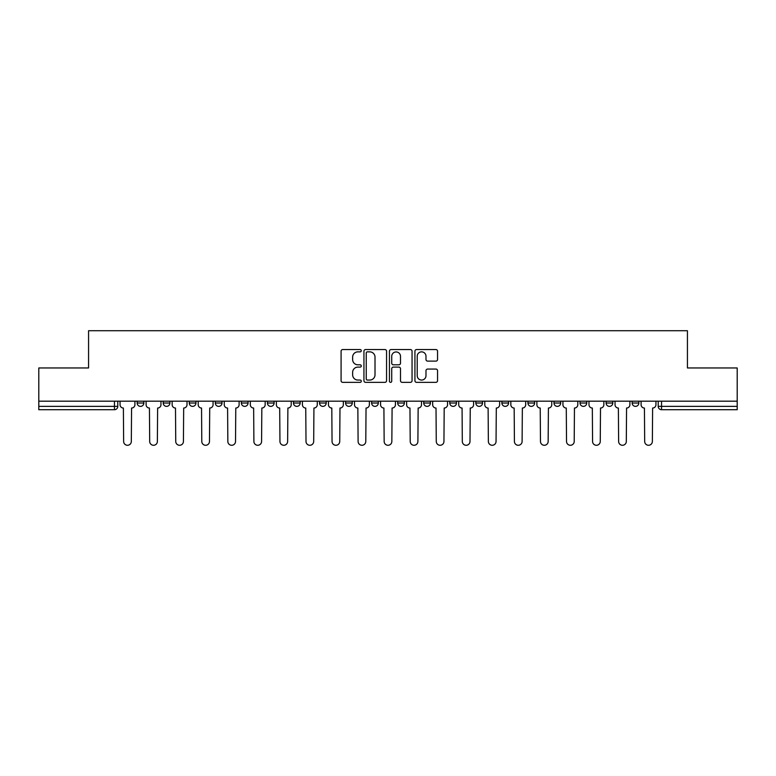 <?xml version="1.0" encoding="UTF-8"?>
<svg xmlns="http://www.w3.org/2000/svg" width="776" height="776" viewBox="0 0 776 776"><rect width="100%" height="100%" fill="white"/><g stroke="black" fill="none" stroke-linecap="round" stroke-linejoin="round"><path stroke-width="1.16" d="M361.276 350.713A1.145 1.145 0 0 0 360.132 349.559L342.72 349.559A1.639 1.639 0 0 0 341.081 351.198L341.081 380.706A1.639 1.639 0 0 0 342.72 382.345L360.132 382.345A1.145 1.145 0 0 0 361.276 381.2A1.145 1.145 0 0 0 360.132 380.056L357.881 380.056A5.248 5.248 0 0 1 352.634 374.808L352.634 372.344A5.248 5.248 0 0 1 357.881 367.106L360.132 367.106A1.145 1.145 0 0 0 361.276 365.952A1.145 1.145 0 0 0 360.132 364.807L357.881 364.807A5.248 5.248 0 0 1 352.634 359.56L352.634 357.105A5.248 5.248 0 0 1 357.881 351.858L360.132 351.858A1.145 1.145 0 0 0 361.276 350.713M580.05 401.192L580.05 403.025L586.734 403.025A3.337 3.337 0 0 1 583.387 406.372A3.337 3.337 0 0 1 580.05 403.025L580.05 401.192M553.996 401.192L553.996 403.025L560.679 403.025A3.337 3.337 0 0 1 557.343 406.372A3.337 3.337 0 0 1 553.996 403.025L553.996 401.192M423.735 401.192L423.735 403.025L430.418 403.025A3.337 3.337 0 0 1 427.081 406.372A3.337 3.337 0 0 1 423.735 403.025L423.735 401.192M345.582 401.192L345.582 403.025L352.265 403.025A3.337 3.337 0 0 1 348.919 406.372A3.337 3.337 0 0 1 345.582 403.025L345.582 401.192M293.474 401.192L293.474 403.025L300.157 403.025A3.337 3.337 0 0 1 296.82 406.372A3.337 3.337 0 0 1 293.474 403.025L293.474 401.192M267.429 401.192L267.429 403.025L274.103 403.025A3.337 3.337 0 0 1 270.766 406.372A3.337 3.337 0 0 1 267.429 403.025L267.429 401.192M215.321 403.025L215.321 401.192L215.321 403.025A3.337 3.337 0 0 0 218.657 406.372A3.337 3.337 0 0 1 215.321 403.025L222.004 403.025A3.337 3.337 0 0 1 218.657 406.372M163.212 403.025L163.212 401.192L163.212 403.025A3.337 3.337 0 0 0 166.559 406.372A3.337 3.337 0 0 1 163.212 403.025L169.895 403.025A3.337 3.337 0 0 1 166.559 406.372A3.337 3.337 0 0 0 169.895 403.025L169.895 401.192L169.895 403.025M435.908 361.121A1.639 1.639 0 0 0 437.548 359.482L437.548 351.198A1.639 1.639 0 0 0 435.908 349.559L416.566 349.559A1.639 1.639 0 0 0 414.927 351.198L414.927 380.706A1.639 1.639 0 0 0 416.566 382.345L435.908 382.345A1.639 1.639 0 0 0 437.548 380.706L437.548 370.705A1.639 1.639 0 0 0 435.908 369.066L427.625 369.066A1.639 1.639 0 0 0 425.985 370.705L425.985 375.671A4.384 4.384 0 0 1 421.601 380.056A4.384 4.384 0 0 1 417.216 375.671L417.216 356.242A4.384 4.384 0 0 1 421.601 351.858A4.384 4.384 0 0 1 425.985 356.242L425.985 359.482A1.639 1.639 0 0 0 427.625 361.121L435.908 361.121M38.8 401.192L38.8 367.96L88.571 367.96L88.571 330.721L687.429 330.721L687.429 367.96L737.2 367.96L737.2 401.192L38.8 401.192L38.8 406.372L117.787 406.372L117.787 401.192L117.787 406.372A3.337 3.337 0 0 1 114.45 409.709L38.8 409.709L38.8 406.372M386.564 351.198A1.639 1.639 0 0 0 384.925 349.559L365.583 349.559A1.639 1.639 0 0 0 363.944 351.198L363.944 380.706A1.639 1.639 0 0 0 365.583 382.345L384.925 382.345A1.639 1.639 0 0 0 386.564 380.706L386.564 351.198M391.075 349.559L410.417 349.559A1.639 1.639 0 0 1 412.056 351.198L412.056 380.706A1.639 1.639 0 0 1 410.417 382.345L402.143 382.345A1.639 1.639 0 0 1 400.503 380.706L400.503 368.745A1.639 1.639 0 0 0 398.864 367.106L393.364 367.106A1.639 1.639 0 0 0 391.725 368.745L391.725 381.2A1.145 1.145 0 0 1 390.58 382.345A1.145 1.145 0 0 1 389.436 381.2L389.436 351.198A1.639 1.639 0 0 1 391.075 349.559M658.213 401.192L658.213 406.372L737.2 406.372L737.2 409.709L661.55 409.709A3.337 3.337 0 0 1 658.213 406.372L658.213 401.192M737.2 401.192L737.2 406.372M638.832 401.192L638.832 403.025A3.337 3.337 0 0 1 635.495 406.372A3.337 3.337 0 0 1 632.159 403.025L638.832 403.025L638.832 401.192M632.159 401.192L632.159 403.025M612.788 403.025L612.788 401.192L612.788 403.025A3.337 3.337 0 0 1 609.441 406.372A3.337 3.337 0 0 1 606.105 403.025L612.788 403.025A3.337 3.337 0 0 1 609.441 406.372M606.105 401.192L606.105 403.025M586.734 401.192L586.734 403.025M560.679 401.192L560.679 403.025M534.625 401.192L534.625 403.025A3.337 3.337 0 0 1 531.288 406.372A3.337 3.337 0 0 1 527.952 403.025L534.625 403.025M527.952 401.192L527.952 403.025M508.571 401.192L508.571 403.025A3.337 3.337 0 0 1 505.234 406.372A3.337 3.337 0 0 1 501.897 403.025L508.571 403.025A3.337 3.337 0 0 1 505.234 406.372M501.897 401.192L501.897 403.025M482.526 401.192L482.526 403.025A3.337 3.337 0 0 1 479.18 406.372A3.337 3.337 0 0 1 475.843 403.025A3.337 3.337 0 0 0 479.18 406.372M475.843 401.192L475.843 403.025L482.526 403.025M456.472 401.192L456.472 403.025A3.337 3.337 0 0 1 453.126 406.372A3.337 3.337 0 0 1 449.789 403.025A3.337 3.337 0 0 0 453.126 406.372M449.789 401.192L449.789 403.025L456.472 403.025M430.418 401.192L430.418 403.025A3.337 3.337 0 0 1 427.081 406.372M404.364 401.192L404.364 403.025A3.337 3.337 0 0 1 401.027 406.372A3.337 3.337 0 0 1 397.69 403.025L404.364 403.025M397.69 401.192L397.69 403.025M371.636 401.192L371.636 403.025L378.31 403.025L378.31 401.192L378.31 403.025A3.337 3.337 0 0 1 374.973 406.372A3.337 3.337 0 0 1 371.636 403.025A3.337 3.337 0 0 0 374.973 406.372M352.265 401.192L352.265 403.025M326.211 401.192L326.211 403.025A3.337 3.337 0 0 1 322.874 406.372A3.337 3.337 0 0 1 319.528 403.025L326.211 403.025L326.211 401.192M319.528 401.192L319.528 403.025M300.157 403.025L300.157 401.192L300.157 403.025A3.337 3.337 0 0 1 296.82 406.372M274.103 403.025L274.103 401.192L274.103 403.025A3.337 3.337 0 0 1 270.766 406.372M248.048 401.192L248.048 403.025A3.337 3.337 0 0 1 244.712 406.372A3.337 3.337 0 0 1 241.375 403.025A3.337 3.337 0 0 0 244.712 406.372A3.337 3.337 0 0 0 248.048 403.025L248.048 401.192M241.375 401.192L241.375 403.025L248.048 403.025M222.004 401.192L222.004 403.025M195.95 401.192L195.95 403.025A3.337 3.337 0 0 1 192.613 406.372A3.337 3.337 0 0 1 189.266 403.025A3.337 3.337 0 0 0 192.613 406.372M189.266 401.192L189.266 403.025L195.95 403.025M143.841 401.192L143.841 403.025A3.337 3.337 0 0 1 140.504 406.372A3.337 3.337 0 0 1 137.168 403.025A3.337 3.337 0 0 0 140.504 406.372A3.337 3.337 0 0 0 143.841 403.025L143.841 401.192M137.168 401.192L137.168 403.025L143.841 403.025M114.45 401.192L114.45 409.709A3.337 3.337 0 0 0 117.787 406.372M367.387 351.858A1.145 1.145 0 0 0 366.243 353.002L366.243 378.901A1.145 1.145 0 0 0 367.387 380.056L369.764 380.056A5.248 5.248 0 0 0 375.012 374.808L375.012 357.105A5.248 5.248 0 0 0 369.764 351.858L367.387 351.858M400.503 356.329A4.384 4.384 0 0 0 396.119 351.945A4.384 4.384 0 0 0 391.725 356.329L391.725 363.168A1.639 1.639 0 0 0 393.364 364.807L398.864 364.807A1.639 1.639 0 0 0 400.503 363.168L400.503 356.329M120.047 401.192L120.047 404.703A3.337 3.337 0 0 0 123.384 408.04L123.636 441.437A3.841 3.841 0 0 0 127.477 445.279A3.841 3.841 0 0 0 131.319 441.437L131.571 408.04A3.337 3.337 0 0 0 134.908 404.703L134.908 401.192M146.101 401.192L146.101 404.703A3.337 3.337 0 0 0 149.438 408.04L149.69 441.437A3.841 3.841 0 0 0 153.532 445.279A3.841 3.841 0 0 0 157.373 441.437L157.625 408.04A3.337 3.337 0 0 0 160.962 404.703L160.962 401.192M172.146 401.192L172.146 404.703A3.337 3.337 0 0 0 175.492 408.04L175.745 441.437A3.841 3.841 0 0 0 179.586 445.279A3.841 3.841 0 0 0 183.427 441.437L183.669 408.04A3.337 3.337 0 0 0 187.016 404.703L187.016 401.192M198.2 401.192L198.2 404.703A3.337 3.337 0 0 0 201.547 408.04L201.789 441.437A3.841 3.841 0 0 0 205.63 445.279A3.841 3.841 0 0 0 209.471 441.437L209.724 408.04A3.337 3.337 0 0 0 213.07 404.703L213.07 401.192M224.254 401.192L224.254 404.703A3.337 3.337 0 0 0 227.591 408.04L227.843 441.437A3.841 3.841 0 0 0 231.684 445.279A3.841 3.841 0 0 0 235.526 441.437L235.778 408.04A3.337 3.337 0 0 0 239.115 404.703L239.115 401.192M250.309 401.192L250.309 404.703A3.337 3.337 0 0 0 253.645 408.04L253.897 441.437A3.841 3.841 0 0 0 257.739 445.279A3.841 3.841 0 0 0 261.58 441.437L261.832 408.04A3.337 3.337 0 0 0 265.169 404.703L265.169 401.192M276.363 401.192L276.363 404.703A3.337 3.337 0 0 0 279.7 408.04L279.952 441.437A3.841 3.841 0 0 0 283.793 445.279A3.841 3.841 0 0 0 287.634 441.437L287.886 408.04A3.337 3.337 0 0 0 291.223 404.703L291.223 401.192M302.407 401.192L302.407 404.703A3.337 3.337 0 0 0 305.754 408.04L306.006 441.437A3.841 3.841 0 0 0 309.847 445.279A3.841 3.841 0 0 0 313.688 441.437L313.931 408.04A3.337 3.337 0 0 0 317.277 404.703L317.277 401.192M328.461 401.192L328.461 404.703A3.337 3.337 0 0 0 331.808 408.04L332.05 441.437A3.841 3.841 0 0 0 335.892 445.279A3.841 3.841 0 0 0 339.733 441.437L339.985 408.04A3.337 3.337 0 0 0 343.332 404.703L343.332 401.192M354.516 401.192L354.516 404.703A3.337 3.337 0 0 0 357.852 408.04L358.105 441.437A3.841 3.841 0 0 0 361.946 445.279A3.841 3.841 0 0 0 365.787 441.437L366.039 408.04A3.337 3.337 0 0 0 369.376 404.703L369.376 401.192M380.57 401.192L380.57 404.703A3.337 3.337 0 0 0 383.907 408.04L384.159 441.437A3.841 3.841 0 0 0 388 445.279A3.841 3.841 0 0 0 391.841 441.437L392.093 408.04A3.337 3.337 0 0 0 395.43 404.703L395.43 401.192M406.624 401.192L406.624 404.703A3.337 3.337 0 0 0 409.961 408.04L410.213 441.437A3.841 3.841 0 0 0 414.054 445.279A3.841 3.841 0 0 0 417.895 441.437L418.148 408.04A3.337 3.337 0 0 0 421.484 404.703L421.484 401.192M432.668 401.192L432.668 404.703A3.337 3.337 0 0 0 436.015 408.04L436.267 441.437A3.841 3.841 0 0 0 440.108 445.279A3.841 3.841 0 0 0 443.95 441.437L444.192 408.04A3.337 3.337 0 0 0 447.539 404.703L447.539 401.192M458.723 401.192L458.723 404.703A3.337 3.337 0 0 0 462.069 408.04L462.312 441.437A3.841 3.841 0 0 0 466.153 445.279A3.841 3.841 0 0 0 469.994 441.437L470.246 408.04A3.337 3.337 0 0 0 473.593 404.703L473.593 401.192M484.777 401.192L484.777 404.703A3.337 3.337 0 0 0 488.114 408.04L488.366 441.437A3.841 3.841 0 0 0 492.207 445.279A3.841 3.841 0 0 0 496.048 441.437L496.3 408.04A3.337 3.337 0 0 0 499.637 404.703L499.637 401.192M510.831 401.192L510.831 404.703A3.337 3.337 0 0 0 514.168 408.04L514.42 441.437A3.841 3.841 0 0 0 518.261 445.279A3.841 3.841 0 0 0 522.102 441.437L522.355 408.04A3.337 3.337 0 0 0 525.692 404.703L525.692 401.192M536.885 401.192L536.885 404.703A3.337 3.337 0 0 0 540.222 408.04L540.474 441.437A3.841 3.841 0 0 0 544.315 445.279A3.841 3.841 0 0 0 548.157 441.437L548.409 408.04A3.337 3.337 0 0 0 551.746 404.703L551.746 401.192M562.93 401.192L562.93 404.703A3.337 3.337 0 0 0 566.276 408.04L566.528 441.437A3.841 3.841 0 0 0 570.37 445.279A3.841 3.841 0 0 0 574.211 441.437L574.453 408.04A3.337 3.337 0 0 0 577.8 404.703L577.8 401.192M588.984 401.192L588.984 404.703A3.337 3.337 0 0 0 592.33 408.04L592.573 441.437A3.841 3.841 0 0 0 596.414 445.279A3.841 3.841 0 0 0 600.255 441.437L600.508 408.04A3.337 3.337 0 0 0 603.854 404.703L603.854 401.192M615.038 401.192L615.038 404.703A3.337 3.337 0 0 0 618.375 408.04L618.627 441.437A3.841 3.841 0 0 0 622.468 445.279A3.841 3.841 0 0 0 626.31 441.437L626.562 408.04A3.337 3.337 0 0 0 629.899 404.703L629.899 401.192M641.092 401.192L641.092 404.703A3.337 3.337 0 0 0 644.429 408.04L644.681 441.437A3.841 3.841 0 0 0 648.523 445.279A3.841 3.841 0 0 0 652.364 441.437L652.616 408.04A3.337 3.337 0 0 0 655.953 404.703L655.953 401.192M661.55 401.192L661.55 409.709"/></g></svg>

